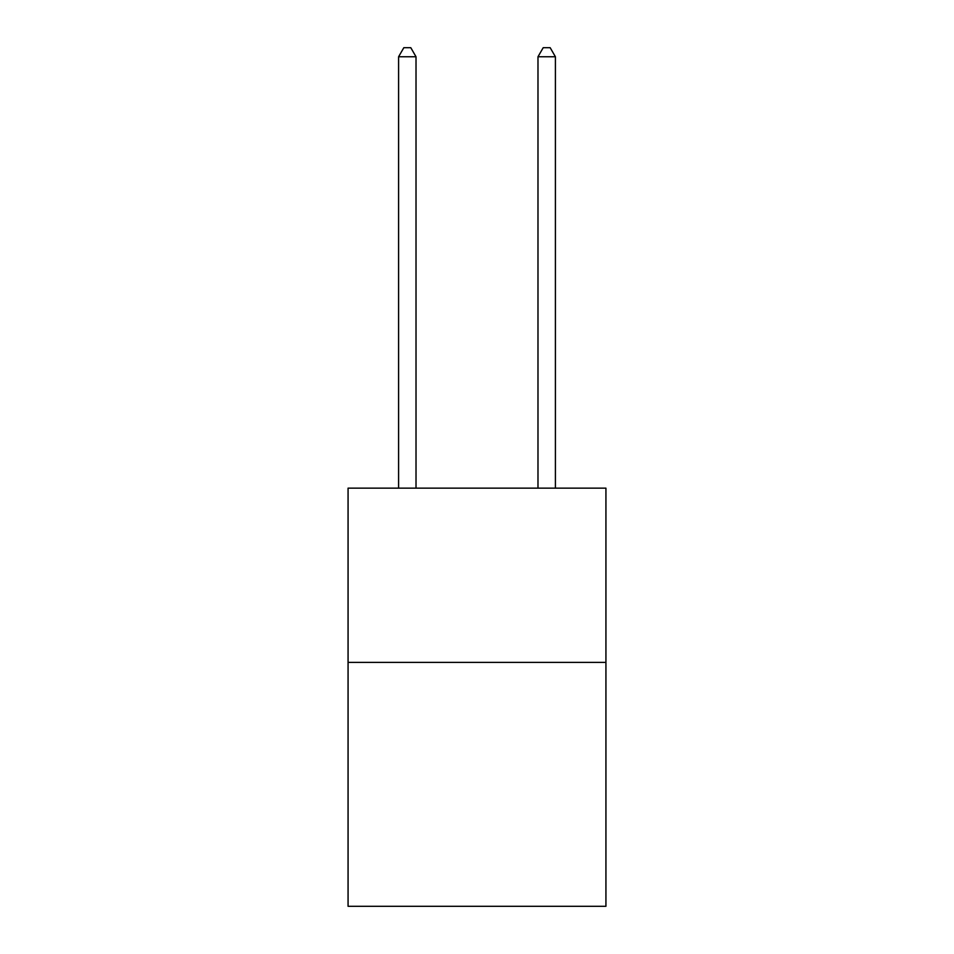 <?xml version="1.0" encoding="UTF-8"?>
<svg xmlns="http://www.w3.org/2000/svg" width="954" height="954" viewBox="0 0 954 954"><rect width="100%" height="100%" fill="white"/><g stroke="black" fill="none" stroke-linecap="round" stroke-linejoin="round"><path stroke-width="1.43" d="M605.933 662.374L605.933 906.3L348.067 906.3L348.067 488.15L605.933 488.15L605.933 662.374L348.067 662.374M416.016 488.15L416.016 56.763L398.593 56.763L398.593 488.15M398.593 56.763L403.828 47.7L410.792 47.7L416.016 56.763M555.407 488.15L555.407 56.763L537.984 56.763L537.984 488.15M537.984 56.763L543.208 47.7L550.172 47.7L555.407 56.763"/></g></svg>
